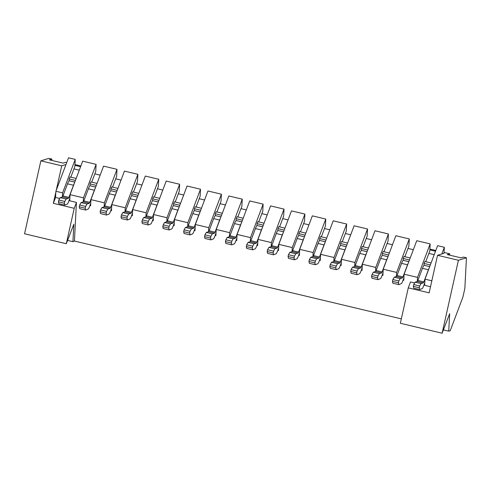 <?xml version="1.0" encoding="UTF-8"?>
<svg xmlns="http://www.w3.org/2000/svg" width="491" height="491" viewBox="0 0 491 491"><rect width="100%" height="100%" fill="white"/><g stroke="black" fill="none" stroke-linecap="round" stroke-linejoin="round"><path stroke-width="0.74" d="M70.053 194.651L83.476 197.848L96.107 164.362L82.691 161.165L70.053 194.651L69.734 200.825L76.443 202.421L74.423 241.038L401.337 318.88M96.107 164.362L95.739 171.42L91.7 182.143M94.818 173.857L100.17 175.134M90.933 199.622L104.356 202.82L116.987 169.334L103.564 166.136L90.933 199.622L90.614 205.797L89.865 205.619M116.987 169.334L116.619 176.392L112.574 187.114M115.698 178.828L121.05 180.105M111.813 204.594L125.236 207.791L137.867 174.305L124.444 171.107L111.813 204.594L111.488 210.768L110.745 210.59M137.867 174.305L137.498 181.363L133.454 192.085M136.578 183.8L141.93 185.076M132.693 209.565L146.109 212.763L158.746 179.276L145.324 176.079L132.693 209.565L132.367 215.739L131.625 215.561M158.746 179.276L158.372 186.335L154.334 197.057M157.458 188.771L162.809 190.048M153.566 214.536L166.989 217.734L179.62 184.248L166.204 181.05L153.566 214.536L153.247 220.711L152.498 220.533M179.62 184.248L179.252 191.306L175.207 202.028M178.331 193.742L183.683 195.019M174.446 219.508L187.869 222.705L200.5 189.219L187.077 186.021L174.446 219.508L174.127 225.682L173.378 225.504M200.5 189.219L200.132 196.277L196.087 206.999M199.211 198.714L204.563 199.99M195.326 224.479L208.749 227.677L221.38 194.19L207.957 190.993L195.326 224.479L195.001 230.653L194.258 230.475M221.38 194.19L221.011 201.255L216.967 211.971M220.091 203.685L225.443 204.962M216.206 229.45L229.622 232.648L242.259 199.162L228.837 195.964L216.206 229.45L215.88 235.625L215.138 235.447M242.259 199.162L241.885 206.226L237.847 216.942M240.971 208.657L246.322 209.933M237.079 234.422L250.502 237.619L263.133 204.133L249.716 200.936L237.079 234.422L236.76 240.596L236.011 240.418M263.133 204.133L262.765 211.198L258.72 221.914M261.844 213.628L267.196 214.905M257.959 239.393L271.382 242.591L284.013 209.105L270.59 205.907L257.959 239.393L257.634 245.568L256.891 245.39M284.013 209.105L283.645 216.169L279.6 226.885M282.724 218.599L288.076 219.876M278.839 244.365L292.262 247.562L304.893 214.076L291.47 210.878L278.839 244.365L278.514 250.539L277.771 250.361M304.893 214.076L304.524 221.14L300.48 231.856M303.604 223.571L308.956 224.847M299.719 249.336L313.135 252.534L325.772 219.047L312.35 215.85L299.719 249.336L299.393 255.51L298.645 255.332M325.772 219.047L325.398 226.112L321.36 236.828M324.483 228.542L329.835 229.819M320.592 254.307L334.015 257.505L346.646 224.019L333.223 220.821L320.592 254.307L320.273 260.482L319.524 260.304M346.646 224.019L346.278 231.083L342.233 241.799M345.357 233.513L350.709 234.79M341.472 259.279L354.895 262.476L367.526 228.99L354.103 225.792L341.472 259.279L341.147 265.453L340.404 265.275M367.526 228.99L367.158 236.054L363.113 246.77M366.237 238.485L371.589 239.761M362.352 264.25L375.775 267.448L388.406 233.962L374.983 230.764L362.352 264.25L362.027 270.424L361.284 270.246M388.406 233.962L388.037 241.026L383.993 251.742M387.117 243.456L392.469 244.733M383.232 269.221L396.648 272.419L409.285 238.933L395.863 235.735L383.232 269.221L382.906 275.396L382.158 275.218M409.285 238.933L408.911 245.997L404.872 256.713M407.996 248.428L413.342 249.704M404.105 274.193L417.528 277.39L430.159 243.904L416.736 240.707L404.105 274.193L403.786 280.367L403.037 280.189M430.159 243.904L429.791 250.969L425.746 261.685M428.87 253.399L434.222 254.676M444.33 247.28L444.011 253.295L441.802 253.982L444.33 247.28L437.616 245.678L424.985 279.164L424.66 285.339L430.515 286.732M55.845 192.159L53.341 203.342L55.563 197.45L55.888 191.275L62.602 192.877L75.233 159.391L68.519 157.789L65.99 164.497L61.731 165.811L40.851 160.839L48.885 158.36L51.868 159.066L49.37 159.839L63.093 163.104L65.591 162.337L66.708 162.601M75.233 159.391L74.859 166.449L70.821 177.171M73.945 168.886L79.296 170.162M431.693 280.766L432.068 279.778L431.65 281.65L431.693 280.766L424.985 279.164M55.888 191.275L65.99 164.497M417.528 277.39L417.313 281.46A3.106 0.473 103.4 0 0 417.878 280.465L422.45 268.338L428.416 269.755A9.311 1.424 103.4 0 1 429.263 267.822M396.648 272.419L396.44 276.488M375.775 267.448L375.56 271.517A3.106 0.473 103.4 0 0 376.118 270.523L380.697 258.395L386.663 259.813A9.311 1.424 103.4 0 1 387.509 257.879M354.895 262.476L354.68 266.545A3.106 0.473 103.4 0 0 355.238 265.551L359.817 253.424L365.783 254.841A9.311 1.424 103.4 0 1 366.63 252.908M334.015 257.505L333.8 261.574A3.106 0.473 103.4 0 0 334.365 260.58L338.937 248.452L344.903 249.87A9.311 1.424 103.4 0 1 345.75 247.937M313.135 252.534L312.927 256.603A3.106 0.473 103.4 0 0 313.485 255.608L318.058 243.481L324.023 244.899A9.311 1.424 103.4 0 1 324.876 242.965M292.262 247.562L292.047 251.631A3.106 0.473 103.4 0 0 292.605 250.637L297.184 238.509L303.15 239.927A9.311 1.424 103.4 0 1 303.997 237.994M271.382 242.591L271.167 246.66A3.106 0.473 103.4 0 0 271.726 245.666L276.304 233.538L282.27 234.956A9.311 1.424 103.4 0 1 283.117 233.022M250.502 237.619L250.287 241.689A3.106 0.473 103.4 0 0 250.852 240.694L255.424 228.567L261.39 229.984A9.311 1.424 103.4 0 1 262.237 228.051M229.622 232.648L229.414 236.717M208.749 227.677L208.534 231.746A3.106 0.473 103.4 0 0 209.092 230.752L213.671 218.624L219.637 220.042A9.311 1.424 103.4 0 1 220.484 218.108M187.869 222.705L187.654 226.774A3.106 0.473 103.4 0 0 188.213 225.78L192.791 213.653L198.757 215.07A9.311 1.424 103.4 0 1 199.604 213.137M166.989 217.734L166.78 221.803M146.109 212.763L145.901 216.832A3.106 0.473 103.4 0 0 146.459 215.837L151.038 203.71L156.997 205.128A9.311 1.424 103.4 0 1 157.85 203.194M125.236 207.791L125.021 211.86A3.106 0.473 103.4 0 0 125.579 210.866L130.158 198.738L136.124 200.156A9.311 1.424 103.4 0 1 136.971 198.223M104.356 202.82L104.141 206.889M83.476 197.848L83.267 201.918A3.106 0.473 103.4 0 0 83.826 200.923L88.398 188.796L94.364 190.213A9.311 1.424 103.4 0 1 95.211 188.28M442.115 333.211L458.416 260.267L466.45 257.787L464.848 288.456L462.939 296.987L450.222 330.701L448.737 331.155L449.652 313.724L442.115 333.211L400.355 323.268L408.273 287.861L410.494 281.963L414.643 282.951M62.602 192.877L62.388 196.946A3.106 0.473 103.4 0 0 62.946 195.952L67.525 183.824L73.49 185.242A9.311 1.424 103.4 0 1 74.337 183.309M55.563 197.45L59.712 198.438M430.355 264.937L424.101 263.446L424.844 261.47L431.098 262.955M424.101 263.446L423.997 265.428M424.752 265.447L429.729 266.595L424.752 265.447M409.476 259.966L403.221 258.475L403.97 256.498L410.224 257.984M403.221 258.475L403.117 260.457M403.872 260.469L408.85 261.623L403.872 260.469M388.596 254.995L382.342 253.503L383.09 251.527L389.345 253.012M382.342 253.503L382.237 255.486M382.992 255.498L387.97 256.652L382.992 255.498M367.716 250.023L361.468 248.532L362.211 246.556L368.465 248.041M361.468 248.532L361.364 250.514M362.119 250.527L367.09 251.68L362.119 250.527M346.842 245.052L340.588 243.561L341.331 241.584L347.585 243.07M340.588 243.561L340.484 245.543M341.239 245.555L346.216 246.709L341.239 245.555M325.963 240.081L319.709 238.589L320.457 236.613L326.711 238.098M319.709 238.589L319.604 240.572M320.359 240.584L325.337 241.738L320.359 240.584M305.083 235.109L298.829 233.618L299.578 231.642L305.832 233.127M298.829 233.618L298.724 235.6M299.479 235.612L304.457 236.766L299.479 235.612M284.203 230.132L277.955 228.646L278.698 226.67L284.952 228.155M277.955 228.646L277.851 230.629M278.606 230.641L283.577 231.795L278.606 230.641M263.329 225.16L257.075 223.675L257.818 221.699L264.072 223.184M257.075 223.675L256.971 225.657M257.726 225.67L262.703 226.824L257.726 225.67M242.45 220.189L236.196 218.704L236.944 216.727L243.198 218.213M236.196 218.704L236.091 220.686M236.846 220.698L241.824 221.852L236.846 220.698M221.57 215.218L215.316 213.732L216.065 211.756L222.319 213.241M215.316 213.732L215.211 215.715M215.966 215.727L220.944 216.881L215.966 215.727M200.696 210.246L194.442 208.761L195.185 206.785L201.439 208.27M194.442 208.761L194.338 210.743M195.093 210.756L200.064 211.909L195.093 210.756M179.816 205.275L173.562 203.79L174.305 201.813L180.559 203.299M173.562 203.79L173.458 205.772M174.213 205.784L179.19 206.938L174.213 205.784M158.937 200.303L152.683 198.818L153.431 196.842L159.685 198.327M152.683 198.818L152.578 200.801M153.333 200.813L158.311 201.967L153.333 200.813M138.057 195.332L131.803 193.847L132.552 191.871L138.806 193.356M131.803 193.847L131.698 195.829M132.453 195.841L137.431 196.995L132.453 195.841M117.183 190.361L110.929 188.875L111.672 186.899L117.926 188.384M110.929 188.875L110.825 190.858M111.58 190.87L116.551 192.024L111.58 190.87M96.304 185.389L90.049 183.904L90.792 181.928L97.046 183.413M90.049 183.904L89.945 185.886M90.7 185.899L95.677 187.053L90.7 185.899M75.424 180.418L69.17 178.933L69.918 176.956L76.173 178.442M69.17 178.933L69.065 180.915M69.82 180.927L74.798 182.081L69.82 180.927M74.423 241.038L72.932 241.67L73.84 224.234L66.303 243.72L24.55 233.777L40.851 160.839M72.932 241.67L67.733 240.437M74.92 165.369L80.592 166.719M66.303 243.72L74.221 208.313L76.443 202.421M53.341 203.342L74.221 208.313M61.731 165.811L56.262 190.293M80.874 165.976L74.963 164.565M51.801 160.416L51.868 159.066M448.737 331.155L443.539 329.921M429.846 249.882L435.523 251.232M458.416 260.267L437.542 255.295L432.068 279.778M431.65 281.65L429.152 292.832L408.273 287.861M441.802 253.982L437.542 255.295M466.45 257.787L463.467 257.075L460.969 257.849L447.252 254.584L449.75 253.81L444.054 252.454M435.805 250.49L429.889 249.078M449.75 253.81L449.676 255.16M429.717 266.625L424.292 265.336A9.311 1.424 103.4 0 0 422.45 268.338M424.795 282.841L423.629 285.922A9.311 1.424 103.4 0 1 422.37 288.524L419.719 289.604L413.753 288.18L413.336 286.345L413.741 284.541L415.098 282.153L421.063 283.571L423.273 282.884A3.106 0.473 103.4 0 0 423.843 281.889L428.416 269.755M415.098 282.153L417.307 281.466L423.273 282.884M413.741 284.541L419.707 285.958L421.063 283.571M413.336 286.345L419.302 287.769L419.707 285.958M419.719 289.604L419.302 287.769M408.837 261.654L403.412 260.365A9.311 1.424 103.4 0 0 401.57 263.366L407.536 264.784A9.311 1.424 103.4 0 1 408.389 262.851M403.915 277.869L402.749 280.95A9.311 1.424 103.4 0 1 401.491 283.553L398.839 284.633L392.874 283.209L392.456 281.374L392.861 279.569L394.224 277.182L396.427 276.494A3.106 0.473 103.4 0 0 396.998 275.494L401.57 263.366M394.224 277.182L400.19 278.6L402.393 277.912A3.106 0.473 103.4 0 0 402.964 276.918L407.536 264.784M392.861 279.569L398.827 280.987L400.19 278.6M392.456 281.374L398.422 282.798L398.827 280.987M398.839 284.633L398.422 282.798M387.958 256.683L382.532 255.394A9.311 1.424 103.4 0 0 380.697 258.395M383.035 272.898L381.875 275.979A9.311 1.424 103.4 0 1 380.611 278.581L377.96 279.661L371.994 278.237L371.583 276.402L371.988 274.598L373.344 272.21L379.31 273.628L381.513 272.941A3.106 0.473 103.4 0 0 382.084 271.946L386.663 259.813M373.344 272.21L375.554 271.523L381.513 272.941M371.988 274.598L377.947 276.016L379.31 273.628M371.583 276.402L377.548 277.826L377.947 276.016M377.96 279.661L377.548 277.826M367.084 251.711L361.658 250.422A9.311 1.424 103.4 0 0 359.817 253.424M362.162 267.926L360.995 271.007A9.311 1.424 103.4 0 1 359.737 273.61L357.08 274.69L351.12 273.266L350.703 271.431L351.108 269.627L352.464 267.239L358.43 268.657L360.639 267.969A3.106 0.473 103.4 0 0 361.204 266.975L365.783 254.841M352.464 267.239L354.674 266.552L360.639 267.969M351.108 269.627L357.074 271.044L358.43 268.657M350.703 271.431L356.669 272.855L357.074 271.044M357.08 274.69L356.669 272.855M346.204 246.74L340.779 245.451A9.311 1.424 103.4 0 0 338.937 248.452M341.282 262.955L340.116 266.036A9.311 1.424 103.4 0 1 338.858 268.638L336.206 269.719L330.24 268.295L329.823 266.46L330.228 264.655L331.585 262.268L337.55 263.685L339.76 262.998A3.106 0.473 103.4 0 0 340.331 262.004L344.903 249.87M331.585 262.268L333.794 261.58L339.76 262.998M330.228 264.655L336.194 266.073L337.55 263.685M329.823 266.46L335.789 267.883L336.194 266.073M336.206 269.719L335.789 267.883M325.324 241.768L319.899 240.48A9.311 1.424 103.4 0 0 318.058 243.481M320.402 257.984L319.236 261.065A9.311 1.424 103.4 0 1 317.978 263.667L315.326 264.747L309.361 263.323L308.943 261.488L309.348 259.684L310.711 257.296L316.677 258.714L318.88 258.027A3.106 0.473 103.4 0 0 319.451 257.032L324.023 244.899M310.711 257.296L312.914 256.609L318.88 258.027M309.348 259.684L315.314 261.102L316.677 258.714M308.943 261.488L314.909 262.912L315.314 261.102M315.326 264.747L314.909 262.912M304.445 236.797L299.019 235.508A9.311 1.424 103.4 0 0 297.184 238.509M299.522 253.012L298.362 256.093A9.311 1.424 103.4 0 1 297.098 258.696L294.447 259.776L288.481 258.352L288.07 256.517L288.475 254.712L289.831 252.325L295.797 253.743L298 253.055A3.106 0.473 103.4 0 0 298.571 252.061L303.15 239.927M289.831 252.325L292.041 251.638L298 253.055M288.475 254.712L294.434 256.13L295.797 253.743M288.07 256.517L294.035 257.941L294.434 256.13M294.447 259.776L294.035 257.941M283.571 231.826L278.145 230.537A9.311 1.424 103.4 0 0 276.304 233.538M278.649 248.035L277.483 251.122A9.311 1.424 103.4 0 1 276.224 253.724L273.573 254.804L267.607 253.381L267.19 251.545L267.595 249.741L268.951 247.354L274.917 248.771L277.127 248.084A3.106 0.473 103.4 0 0 277.691 247.09L282.27 234.956M268.951 247.354L271.161 246.666L277.127 248.084M267.595 249.741L273.561 251.159L274.917 248.771M267.19 251.545L273.156 252.969L273.561 251.159M273.573 254.804L273.156 252.969M262.691 226.854L257.266 225.565A9.311 1.424 103.4 0 0 255.424 228.567M257.769 243.063L256.603 246.151A9.311 1.424 103.4 0 1 255.345 248.753L252.693 249.833L246.728 248.409L246.31 246.574L246.715 244.77L248.072 242.382L254.037 243.8L256.247 243.113A3.106 0.473 103.4 0 0 256.818 242.118L261.39 229.984M248.072 242.382L250.281 241.695L256.247 243.113M246.715 244.77L252.681 246.187L254.037 243.8M246.31 246.574L252.276 247.998L252.681 246.187M252.693 249.833L252.276 247.998M241.811 221.883L236.386 220.594A9.311 1.424 103.4 0 0 234.551 223.595L240.51 225.013A9.311 1.424 103.4 0 1 241.363 223.08M236.889 238.092L235.729 241.179A9.311 1.424 103.4 0 1 234.465 243.781L231.813 244.862L225.848 243.438L225.43 241.603L225.835 239.798L227.198 237.411L229.401 236.723A3.106 0.473 103.4 0 0 229.972 235.723L234.551 223.595M227.198 237.411L233.164 238.829L235.367 238.141A3.106 0.473 103.4 0 0 235.938 237.147L240.51 225.013M225.835 239.798L231.801 241.216L233.164 238.829M225.43 241.603L231.396 243.027L231.801 241.216M231.813 244.862L231.396 243.027M220.932 216.912L215.506 215.623A9.311 1.424 103.4 0 0 213.671 218.624M216.009 233.121L214.849 236.208A9.311 1.424 103.4 0 1 213.585 238.81L210.934 239.89L204.968 238.466L204.557 236.631L204.962 234.827L206.318 232.439L212.284 233.857L214.493 233.17A3.106 0.473 103.4 0 0 215.058 232.175L219.637 220.042M206.318 232.439L208.528 231.752L214.493 233.17M204.962 234.827L210.927 236.245L212.284 233.857M204.557 236.631L210.522 238.055L210.927 236.245M210.934 239.89L210.522 238.055M200.058 211.94L194.632 210.651A9.311 1.424 103.4 0 0 192.791 213.653M195.136 228.149L193.97 231.236A9.311 1.424 103.4 0 1 192.711 233.839L190.06 234.919L184.094 233.495L183.677 231.66L184.082 229.856L185.438 227.468L191.404 228.886L193.614 228.198A3.106 0.473 103.4 0 0 194.178 227.204L198.757 215.07M185.438 227.468L187.648 226.781L193.614 228.198M184.082 229.856L190.048 231.273L191.404 228.886M183.677 231.66L189.643 233.084L190.048 231.273M190.06 234.919L189.643 233.084M179.178 206.969L173.753 205.68A9.311 1.424 103.4 0 0 171.911 208.681L177.877 210.099A9.311 1.424 103.4 0 1 178.724 208.166M174.256 223.178L173.09 226.265A9.311 1.424 103.4 0 1 171.832 228.867L169.18 229.948L163.215 228.524L162.797 226.689L163.202 224.878L164.559 222.497L166.768 221.809A3.106 0.473 103.4 0 0 167.339 220.809L171.911 208.681M164.559 222.497L170.524 223.914L172.734 223.227A3.106 0.473 103.4 0 0 173.305 222.233L177.877 210.099M163.202 224.878L169.168 226.302L170.524 223.914M162.797 226.689L168.763 228.112L169.168 226.302M169.18 229.948L168.763 228.112M158.298 201.997L152.873 200.709A9.311 1.424 103.4 0 0 151.038 203.71M153.376 218.207L152.216 221.294A9.311 1.424 103.4 0 1 150.952 223.896L148.3 224.976L142.335 223.552L141.917 221.717L142.322 219.907L143.685 217.525L149.651 218.943L151.854 218.256A3.106 0.473 103.4 0 0 152.425 217.261L156.997 205.128M143.685 217.525L145.888 216.838L151.854 218.256M142.322 219.907L148.288 221.331L149.651 218.943M141.917 221.717L147.883 223.141L148.288 221.331M148.3 224.976L147.883 223.141M137.419 197.026L131.993 195.737A9.311 1.424 103.4 0 0 130.158 198.738M132.496 213.235L131.336 216.322A9.311 1.424 103.4 0 1 130.072 218.925L127.421 220.005L121.455 218.581L121.044 216.746L121.449 214.935L122.805 212.554L128.771 213.972L130.98 213.284A3.106 0.473 103.4 0 0 131.545 212.29L136.124 200.156M122.805 212.554L125.015 211.867L130.98 213.284M121.449 214.935L127.415 216.359L128.771 213.972M121.044 216.746L127.009 218.17L127.415 216.359M127.421 220.005L127.009 218.17M116.545 192.055L111.119 190.766A9.311 1.424 103.4 0 0 109.278 193.767L115.244 195.185A9.311 1.424 103.4 0 1 116.091 193.251M111.623 208.264L110.457 211.351A9.311 1.424 103.4 0 1 109.198 213.953L106.547 215.033L100.581 213.61L100.164 211.774L100.569 209.964L101.925 207.583L104.135 206.895A3.106 0.473 103.4 0 0 104.7 205.895L109.278 193.767M101.925 207.583L107.891 209L110.101 208.313A3.106 0.473 103.4 0 0 110.665 207.319L115.244 195.185M100.569 209.964L106.535 211.388L107.891 209M100.164 211.774L106.13 213.198L106.535 211.388M106.547 215.033L106.13 213.198M95.665 187.083L90.24 185.794A9.311 1.424 103.4 0 0 88.398 188.796M90.743 203.292L89.577 206.38A9.311 1.424 103.4 0 1 88.319 208.982L85.667 210.062L79.702 208.638L79.284 206.803L79.689 204.993L81.052 202.611L87.011 204.029L89.221 203.342A3.106 0.473 103.4 0 0 89.792 202.347L94.364 190.213M81.052 202.611L83.255 201.924L89.221 203.342M79.689 204.993L85.655 206.416L87.011 204.029M79.284 206.803L85.25 208.227L85.655 206.416M85.667 210.062L85.25 208.227M74.785 182.112L69.36 180.823A9.311 1.424 103.4 0 0 67.525 183.824M69.863 198.321L68.703 201.408A9.311 1.424 103.4 0 1 67.439 204.01L64.787 205.091L58.822 203.667L58.411 201.832L58.81 200.021L60.172 197.64L66.138 199.058L68.341 198.37A3.106 0.473 103.4 0 0 68.912 197.376L73.49 185.242M60.172 197.64L62.375 196.952L68.341 198.37M58.81 200.021L64.775 201.445L66.138 199.058M58.411 201.832L64.37 203.256L64.775 201.445M64.787 205.091L64.37 203.256M417.878 280.465L423.843 281.889M396.998 275.494L402.964 276.918M396.427 276.494L402.393 277.912M376.118 270.523L382.084 271.946M355.238 265.551L361.204 266.975M334.365 260.58L340.331 262.004M313.485 255.608L319.451 257.032M292.605 250.637L298.571 252.061M271.726 245.666L277.691 247.09M250.852 240.694L256.818 242.118M229.972 235.723L235.938 237.147M229.401 236.723L235.367 238.141M209.092 230.752L215.058 232.175M188.213 225.78L194.178 227.204M167.339 220.809L173.305 222.233M166.768 221.809L172.734 223.227M146.459 215.837L152.425 217.261M125.579 210.866L131.545 212.29M104.7 205.895L110.665 207.319M104.135 206.895L110.101 208.313M83.826 200.923L89.792 202.347M62.946 195.952L68.912 197.376"/></g></svg>
